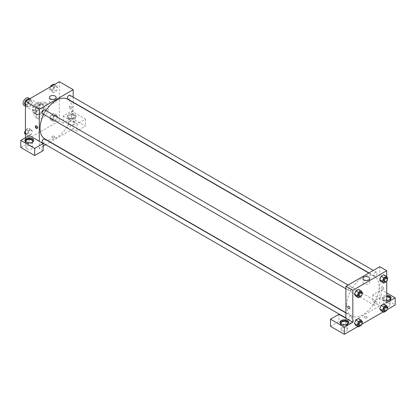 <?xml version="1.0" encoding="UTF-8"?>
<svg xmlns="http://www.w3.org/2000/svg" width="416" height="416" viewBox="0 0 416 416"><rect width="100%" height="100%" fill="white"/><g stroke="black" fill="none" stroke-linecap="round" stroke-linejoin="round"><path stroke-width="0.31" stroke-dasharray="2.08 1.56" d="M24.014 105.472A4.358 2.517 120 0 0 28.371 102.96A4.358 2.517 120 0 0 28.371 97.926M33.124 109.262A4.358 2.517 120 0 0 34.029 111.254A4.358 2.517 120 0 0 38.386 108.742A4.358 2.517 120 0 0 38.386 103.709A4.358 2.517 120 0 0 35.027 104.874A4.358 2.517 120 0 0 33.124 109.262M33.946 104.785L38.47 102.175A5.855 3.38 120 0 1 39.135 102.414A5.855 3.38 120 0 1 39.676 102.872L39.676 108.092A5.855 3.38 120 0 1 38.47 110.178L33.946 112.788A5.855 3.38 120 0 1 33.28 112.549A5.855 3.38 120 0 1 32.739 112.091L32.739 106.876A5.855 3.38 120 0 1 33.946 104.785L37.029 106.564L41.548 103.953L38.47 102.175M38.47 110.178L41.548 111.961L37.029 114.572L33.946 112.788M32.739 112.091L35.823 113.875L35.823 108.654L32.739 106.876M35.823 113.875A5.855 3.38 120 0 0 36.364 114.327A5.855 3.38 120 0 0 37.029 114.572M41.548 111.961A5.855 3.38 120 0 0 42.754 109.871L39.676 108.092M41.548 103.953A5.855 3.38 120 0 1 42.214 104.192A5.855 3.38 120 0 1 42.754 104.65L42.754 109.871M37.029 106.564A5.855 3.38 120 0 0 35.823 108.654M39.291 114.156A5.99 3.458 -60 0 1 36.291 114.452A5.99 3.458 -60 0 1 36.291 107.531A5.99 3.458 -60 0 1 42.286 104.073A5.99 3.458 -60 0 1 43.202 108.872A5.99 3.458 -60 0 1 39.291 114.156M40.061 114.598A5.99 3.458 120 0 0 43.971 109.32A5.99 3.458 120 0 0 43.056 104.515A5.99 3.458 120 0 0 38.438 106.122A5.99 3.458 120 0 0 35.823 112.154A5.99 3.458 120 0 0 37.066 114.894A5.99 3.458 120 0 0 40.061 114.598M42.754 104.65L39.676 102.872M33.899 113.266A8.715 5.034 120 0 0 35.703 117.255A8.715 5.034 120 0 0 44.418 112.221A8.715 5.034 120 0 0 44.418 102.159A8.715 5.034 120 0 0 37.7 104.494A8.715 5.034 120 0 0 33.899 113.266M36.208 114.598A8.715 5.034 120 0 0 38.012 118.586A8.715 5.034 120 0 0 46.727 113.558A8.715 5.034 120 0 0 46.727 103.49A8.715 5.034 120 0 0 40.014 105.825A8.715 5.034 120 0 0 36.208 114.598M28.402 131.024L31.07 129.485L32.406 131.383L31.07 134.82L28.402 136.36L27.066 134.462L28.402 131.024L31.07 129.485L32.406 131.378L31.07 134.82L28.402 136.36L27.066 134.467L28.402 131.024L25.704 129.47L28.376 127.925L29.708 129.823L28.376 133.266L25.704 134.805L25.423 134.404M25.423 104.338L27.066 105.284L28.402 101.847L31.07 100.308L32.406 102.206L31.07 105.643L28.402 107.182L27.066 105.284L28.402 101.847L31.07 100.308L32.406 102.201L31.07 105.643L28.402 107.182L27.066 105.29M50.976 120.219L49.639 118.321L50.976 114.878L53.643 113.339L54.974 115.237L53.643 118.674L50.976 120.219L53.669 121.774L52.338 119.876L53.669 116.438L56.337 114.894L57.673 116.792L56.337 120.234L53.669 121.774L56.337 120.234L57.678 116.792L56.337 114.899L53.669 116.438L52.333 119.876L53.674 121.768M59.316 81.687L59.316 120.827L25.423 140.395L25.423 137.727M53.643 84.162L54.974 86.06L53.643 89.497L50.976 91.042L49.639 89.144L52.338 90.698L53.669 87.261L56.337 85.717L57.673 87.615L56.337 91.057L53.669 92.596L52.338 90.698L53.674 87.261L56.337 85.717L57.678 87.615L56.337 91.057L53.669 92.596L52.333 90.704M70.299 106.371A1.498 0.863 -120 0 0 69.55 106.298A1.498 0.863 -120 0 0 69.55 108.025A1.498 0.863 -120 0 0 71.048 108.893A1.498 0.863 -120 0 0 71.276 107.692A1.498 0.863 -120 0 0 70.299 106.371A1.498 0.863 60 0 1 71.276 107.692A1.498 0.863 60 0 1 71.042 108.893A1.498 0.863 60 0 1 69.545 108.025A1.498 0.863 60 0 1 69.545 106.298A1.498 0.863 60 0 1 70.294 106.371M63.17 115.934L77.038 123.937L85.509 119.049L71.646 111.041L63.17 115.934L63.17 123.048L59.316 120.827M73.185 97.136L73.185 102.17M73.185 102.414L73.185 128.83L77.038 131.056L85.509 126.162L71.646 118.154L63.17 123.048M68.562 114.156A4.358 2.517 180 0 1 73.31 113.61A4.358 2.517 180 0 1 76.003 115.934A4.358 2.517 180 0 1 71.646 118.451A4.358 2.517 180 0 1 67.288 115.934A4.358 2.517 180 0 1 68.562 114.156M68.562 115.045A4.358 2.517 0 0 0 67.288 116.823A4.358 2.517 0 0 0 71.646 119.34A4.358 2.517 0 0 0 76.003 116.823A4.358 2.517 0 0 0 73.31 114.499A4.358 2.517 0 0 0 68.562 115.045M73.954 115.487A3.271 1.888 180 0 1 74.911 116.823A3.271 1.888 180 0 1 72.894 118.565A3.271 1.888 180 0 1 69.332 118.154A3.271 1.888 180 0 1 68.375 116.823A3.271 1.888 180 0 1 70.392 115.081A3.271 1.888 180 0 1 73.954 115.487M69.332 124.384A3.271 1.888 180 0 1 68.375 123.048A3.271 1.888 180 0 1 71.646 121.16A3.271 1.888 180 0 1 74.911 123.048A3.271 1.888 180 0 1 72.894 124.795A3.271 1.888 180 0 1 69.332 124.384M71.646 111.041L71.646 118.154M85.509 119.049L85.509 126.162M77.038 123.937L77.038 131.056M51.948 99.377A3.39 1.96 0 0 0 49.379 101.275A3.39 1.96 0 0 0 52.77 103.236A3.39 1.96 0 0 0 56.16 101.275A3.39 1.96 0 0 0 55.167 99.892A3.39 1.96 0 0 0 53.591 99.377M29.276 135.502L29.276 142.62L25.423 140.395M37.32 128.305A1.498 0.863 -120 0 0 37.539 128.237A1.498 0.863 -120 0 0 37.539 126.506A1.498 0.863 -120 0 0 36.041 125.642A1.498 0.863 -120 0 0 35.87 125.798M24.986 140.842A4.358 2.517 0 0 0 24.918 141.284A4.358 2.517 0 0 0 29.276 143.801A4.358 2.517 0 0 0 33.634 141.284A4.358 2.517 0 0 0 33.561 140.842M31.912 142.397A3.271 1.888 180 0 1 26.962 142.62A3.271 1.888 180 0 1 26.634 142.397M26.962 148.845A3.271 1.888 180 0 1 26.005 147.514A3.271 1.888 180 0 1 29.276 145.626A3.271 1.888 180 0 1 32.542 147.514A3.271 1.888 180 0 1 30.524 149.256A3.271 1.888 180 0 1 26.962 148.845M29.276 142.62L20.8 147.514M43.139 150.623L39.291 148.403L39.291 141.284M54.408 137.561A1.498 0.863 0 0 0 54.844 136.947A1.498 0.863 0 0 0 53.347 136.084A1.498 0.863 0 0 0 51.849 136.947A1.498 0.863 0 0 0 52.775 137.748A1.498 0.863 0 0 0 54.408 137.561A1.498 0.863 180 0 1 52.775 137.748A1.498 0.863 180 0 1 51.849 136.947A1.498 0.863 180 0 1 53.347 136.084A1.498 0.863 180 0 1 54.844 136.947A1.498 0.863 180 0 1 54.408 137.561M73.185 128.83L50.305 142.038M50.097 142.163L45.739 144.68M43.139 146.177L39.291 148.403M67.33 127.228A2.179 1.258 120 0 0 67.782 128.227A2.179 1.258 120 0 0 69.961 126.968A2.179 1.258 120 0 0 69.961 124.452A2.179 1.258 120 0 0 68.281 125.039A2.179 1.258 120 0 0 67.33 127.228M42.515 142.818A2.179 1.258 120 0 0 44.694 141.56A2.179 1.258 120 0 0 44.694 139.043M67.782 99.05A2.179 1.258 120 0 0 69.961 97.791A2.179 1.258 120 0 0 69.961 95.274M42.515 113.641A2.179 1.258 120 0 0 44.694 112.382A2.179 1.258 120 0 0 44.694 109.866M44.798 138.861A22.88 13.208 120 0 0 67.678 125.653A22.88 13.208 120 0 0 67.678 99.232M45.937 110.583A22.88 13.208 120 0 0 43.758 114.358M346.668 305.406A22.88 13.208 120 0 0 351.406 315.879A22.88 13.208 120 0 0 374.286 302.671A22.88 13.208 120 0 0 374.286 276.25A22.88 13.208 120 0 0 356.652 282.381A22.88 13.208 120 0 0 346.668 305.406M348.67 289.661A2.179 1.258 -60 0 1 349.622 287.466A2.179 1.258 -60 0 1 351.302 286.884A2.179 1.258 -60 0 1 351.749 287.882A2.179 1.258 -60 0 1 350.802 290.072A2.179 1.258 -60 0 1 349.123 290.659A2.179 1.258 -60 0 1 348.67 289.661M373.937 304.247A2.179 1.258 120 0 0 374.39 305.245A2.179 1.258 120 0 0 376.568 303.987A2.179 1.258 120 0 0 376.568 301.47A2.179 1.258 120 0 0 374.889 302.058A2.179 1.258 120 0 0 373.937 304.247M348.67 318.838A2.179 1.258 120 0 0 349.123 319.836A2.179 1.258 120 0 0 351.302 318.578A2.179 1.258 120 0 0 351.302 316.061A2.179 1.258 120 0 0 349.622 316.644A2.179 1.258 120 0 0 348.67 318.838M373.937 275.07A2.179 1.258 120 0 0 374.39 276.068A2.179 1.258 120 0 0 376.568 274.81A2.179 1.258 120 0 0 376.568 272.293A2.179 1.258 120 0 0 374.889 272.88A2.179 1.258 120 0 0 373.937 275.07M345.899 318.302L345.899 325.421L379.792 305.848L372.861 301.844L381.332 296.956L395.2 304.959M379.792 266.708L379.792 279.796M379.792 279.802L379.792 305.848M364.676 317.912A1.498 0.863 0 0 0 366.309 318.1A1.498 0.863 0 0 0 367.229 317.304A1.498 0.863 0 0 0 365.732 316.436A1.498 0.863 0 0 0 364.234 317.304A1.498 0.863 0 0 0 364.676 317.912A1.498 0.863 180 0 1 364.234 317.304A1.498 0.863 180 0 1 365.732 316.436A1.498 0.863 180 0 1 367.229 317.304A1.498 0.863 180 0 1 366.309 318.1A1.498 0.863 180 0 1 364.676 317.912M384.415 306.296A3.271 1.888 0 0 0 387.977 306.701A3.271 1.888 0 0 0 389.995 304.959A3.271 1.888 0 0 0 386.724 303.072A3.271 1.888 0 0 0 383.458 304.959A3.271 1.888 0 0 0 384.415 306.296M342.046 330.756A3.271 1.888 0 0 0 345.608 331.167A3.271 1.888 0 0 0 347.625 329.42A3.271 1.888 0 0 0 344.354 327.538A3.271 1.888 0 0 0 341.089 329.42A3.271 1.888 0 0 0 342.046 330.756M357.812 326.544L361.899 324.189M383.079 311.958L387.166 309.598M330.491 326.31L338.962 321.417L345.899 325.421M389.366 299.848A3.271 1.888 180 0 1 384.415 300.066A3.271 1.888 180 0 1 383.458 298.735A3.271 1.888 180 0 1 386.724 296.847M386.724 296.218A4.358 2.517 0 0 0 383.646 296.956A4.358 2.517 0 0 0 382.366 298.735A4.358 2.517 0 0 0 386.724 301.252A4.358 2.517 0 0 0 391.082 298.735A4.358 2.517 0 0 0 391.014 298.288M386.724 300.357A4.358 2.517 180 0 1 382.366 297.846A4.358 2.517 180 0 1 383.646 296.062A4.358 2.517 180 0 1 386.724 295.329M346.996 324.308A3.271 1.888 180 0 1 342.046 324.532A3.271 1.888 180 0 1 341.713 324.308M340.064 322.748A4.358 2.517 0 0 0 339.997 323.196A4.358 2.517 0 0 0 344.354 325.712A4.358 2.517 0 0 0 348.712 323.196A4.358 2.517 0 0 0 348.644 322.748M338.962 314.298L338.962 321.417M386.724 302.734L372.861 294.731L381.332 289.838L386.724 292.952M381.332 289.838L381.332 296.956M372.861 294.731L372.861 301.844M379.746 308.901L381.082 305.464M385.081 305.822L383.744 303.924L385.086 305.817L383.744 309.26L381.077 310.799L383.744 309.26L385.081 305.822L387.774 307.377M385.081 276.645L383.744 280.082L381.077 281.622L383.744 280.082L385.081 276.645L383.744 274.747L385.081 276.645L387.774 278.2M379.746 279.724L381.082 276.286M362.508 292.791L359.814 291.231L358.478 289.333L359.814 291.226L358.478 294.668M361.176 296.228L358.478 294.674L355.81 296.213L358.478 294.674L359.814 291.231M354.474 294.315L355.81 290.872M354.474 323.492L355.81 320.05M359.814 320.408L358.478 318.51L359.814 320.403L358.478 323.846L355.81 325.39L358.478 323.851L359.814 320.408L362.508 321.968M386.724 276.708L386.724 281.185M365.487 280.394A3.39 1.96 0 0 0 362.918 282.298A3.39 1.96 0 0 0 366.309 284.253A3.39 1.96 0 0 0 369.704 282.298A3.39 1.96 0 0 0 368.711 280.909A3.39 1.96 0 0 0 367.136 280.394M349.534 308.812L349.534 308.812A1.498 0.863 -120 0 0 349.534 307.086A1.498 0.863 -120 0 0 348.036 306.218L348.036 306.218M382.684 286.723A1.498 0.863 -120 0 0 381.93 286.65A1.498 0.863 -120 0 0 381.93 288.382A1.498 0.863 -120 0 0 383.432 289.245A1.498 0.863 -120 0 0 383.661 288.044A1.498 0.863 -120 0 0 382.684 286.723M382.678 286.723A1.498 0.863 60 0 1 383.661 288.044A1.498 0.863 60 0 1 383.427 289.245A1.498 0.863 60 0 1 381.93 288.382A1.498 0.863 60 0 1 381.93 286.65A1.498 0.863 60 0 1 382.678 286.723M362.144 293.727L361.254 296.015M358.748 296.218A2.179 1.258 120 0 0 360.932 294.96A2.179 1.258 120 0 0 360.932 292.443M387.41 279.136L386.526 281.429M384.02 281.627A2.179 1.258 120 0 0 386.199 280.368A2.179 1.258 120 0 0 386.199 277.852M386.443 281.637L383.744 280.082M362.144 322.904L361.254 325.192M358.748 325.395A2.179 1.258 120 0 0 360.932 324.137A2.179 1.258 120 0 0 360.932 321.62M361.176 325.406L358.478 323.851M387.41 308.313L386.526 310.606M384.02 310.804A2.179 1.258 120 0 0 386.199 309.546A2.179 1.258 120 0 0 386.199 307.029M386.443 310.814L383.744 309.26M28.376 98.748L29.708 100.646L28.376 104.088L25.704 105.628L25.423 105.227M25.501 103.08A2.179 1.258 120 0 0 25.948 104.078A2.179 1.258 120 0 0 28.132 102.82A2.179 1.258 120 0 0 28.132 100.303A2.179 1.258 120 0 0 26.452 100.885A2.179 1.258 120 0 0 25.501 103.08M32.406 102.206L29.708 100.646M31.07 105.643L28.376 104.088M28.402 107.182L25.704 105.628M28.402 101.847L26.4 100.693M31.07 100.308L29.068 99.148M25.496 103.074A2.179 1.258 120 0 0 25.943 104.073A2.179 1.258 120 0 0 28.122 102.814A2.179 1.258 120 0 0 28.122 100.298A2.179 1.258 120 0 0 26.442 100.88A2.179 1.258 120 0 0 25.496 103.074M49.639 89.144L50.575 86.736M50.768 88.488A2.179 1.258 120 0 0 51.22 89.487A2.179 1.258 120 0 0 53.399 88.228A2.179 1.258 120 0 0 53.399 85.712A2.179 1.258 120 0 0 51.719 86.299A2.179 1.258 120 0 0 50.768 88.488M57.673 87.615L54.974 86.06M56.337 91.057L53.643 89.497M53.669 92.596L50.976 91.042M53.669 87.261L51.667 86.102M56.337 85.717L54.335 84.562M50.762 88.488A2.179 1.258 120 0 0 51.215 89.487A2.179 1.258 120 0 0 53.394 88.228A2.179 1.258 120 0 0 53.394 85.712A2.179 1.258 120 0 0 51.714 86.294A2.179 1.258 120 0 0 50.762 88.488M25.423 130.198L25.704 129.47M25.501 132.257A2.179 1.258 120 0 0 25.948 133.255A2.179 1.258 120 0 0 28.132 131.997A2.179 1.258 120 0 0 28.132 129.48A2.179 1.258 120 0 0 26.452 130.062A2.179 1.258 120 0 0 25.501 132.257A2.179 1.258 120 0 0 25.943 133.25A2.179 1.258 120 0 0 28.122 131.992A2.179 1.258 120 0 0 28.122 129.475A2.179 1.258 120 0 0 26.442 130.057A2.179 1.258 120 0 0 25.496 132.252M32.406 131.383L29.708 129.823M31.07 134.82L28.376 133.266M28.402 136.36L25.704 134.805M27.066 134.462L25.423 133.515M31.07 129.485L28.376 127.925M50.768 117.666A2.179 1.258 120 0 0 51.22 118.664A2.179 1.258 120 0 0 53.399 117.406A2.179 1.258 120 0 0 53.399 114.889A2.179 1.258 120 0 0 51.719 115.476A2.179 1.258 120 0 0 50.768 117.666M57.673 116.792L54.974 115.237M56.337 120.234L53.643 118.674M52.338 119.876L49.639 118.321M53.669 116.438L50.976 114.878M56.337 114.894L53.643 113.339M50.762 117.666A2.179 1.258 120 0 0 51.215 118.664A2.179 1.258 120 0 0 53.394 117.406A2.179 1.258 120 0 0 53.394 114.889A2.179 1.258 120 0 0 51.714 115.471A2.179 1.258 120 0 0 50.762 117.666M25.423 106.288L34.029 111.254M29.78 98.738L38.386 103.709M43.056 104.515L42.286 104.073M37.066 114.894L36.291 114.452M42.214 104.192L39.135 102.414M36.364 114.327L33.28 112.549M46.727 103.49L44.418 102.159M38.012 118.586L35.703 117.255M67.288 115.934L67.288 116.823M76.003 115.934L76.003 116.823M74.911 123.048L74.911 116.823M68.375 123.048L68.375 116.823M49.379 97.474L49.379 101.275M56.16 97.474L56.16 101.275M37.149 128.461L37.539 128.237M35.651 125.866L36.041 125.642M24.918 140.395L24.918 141.284M33.634 140.395L33.634 141.284M32.542 147.514L32.542 141.284M26.005 147.514L26.005 141.284M374.286 276.25L368.774 273.068M351.406 315.879L345.899 312.697M345.899 288.798L349.123 290.659M348.078 285.022L351.302 286.884M376.568 301.47L69.961 124.452M374.39 305.245L67.782 128.227M351.302 316.061L345.899 312.941M349.123 319.836L345.899 317.975M376.568 272.293L373.344 270.431M374.39 276.068L368.987 272.948M389.995 304.959L389.995 298.735M383.458 304.959L383.458 298.735M382.366 297.846L382.366 298.735M391.082 297.846L391.082 298.735M347.625 329.42L347.625 323.196M341.089 329.42L341.089 323.196M339.997 322.306L339.997 323.196M348.712 322.306L348.712 323.196M362.918 278.496L362.918 282.298M369.704 278.496L369.704 282.298"/><path stroke-width="0.62" d="M29.78 98.738L28.371 97.926A4.358 2.517 120 0 0 25.012 99.091A4.358 2.517 120 0 0 23.109 103.48A4.358 2.517 120 0 0 24.014 105.472L25.423 106.288M25.423 137.727L25.423 101.254L59.316 81.687L73.185 89.69L73.185 97.136M55.167 96.091A3.39 1.96 180 0 1 56.16 97.474A3.39 1.96 180 0 1 52.77 99.434A3.39 1.96 180 0 1 49.379 97.474A3.39 1.96 180 0 1 51.475 95.664A3.39 1.96 180 0 1 55.167 96.091M39.291 141.284L29.276 135.502L20.8 140.395L34.668 148.403L43.139 143.51L39.291 141.284L39.291 109.262L25.423 101.254M39.291 109.262L73.185 89.69M53.591 99.377A3.39 1.96 0 0 0 51.948 99.377M36.4 128.388A1.498 0.863 60 0 1 35.422 127.067A1.498 0.863 60 0 1 35.651 125.866A1.498 0.863 60 0 1 37.149 126.729A1.498 0.863 60 0 1 37.149 128.461A1.498 0.863 60 0 1 36.4 128.388M35.87 125.798A1.498 0.863 -120 0 0 36.79 128.164A1.498 0.863 -120 0 0 37.32 128.305M26.192 138.616A4.358 2.517 180 0 1 30.94 138.07A4.358 2.517 180 0 1 33.634 140.395A4.358 2.517 180 0 1 29.276 142.912A4.358 2.517 180 0 1 24.918 140.395A4.358 2.517 180 0 1 26.192 138.616M33.561 140.842A4.358 2.517 0 0 0 30.576 138.882A4.358 2.517 0 0 0 26.192 139.506A4.358 2.517 0 0 0 24.986 140.842M26.634 142.397A3.271 1.888 180 0 1 26.005 141.284A3.271 1.888 180 0 1 28.023 139.542A3.271 1.888 180 0 1 31.585 139.953A3.271 1.888 180 0 1 32.542 141.284A3.271 1.888 180 0 1 31.912 142.397M20.8 140.395L20.8 147.514L34.668 155.516L43.139 150.623L43.139 143.51M34.668 148.403L34.668 155.516M45.739 144.68L43.139 146.177M345.899 312.941L44.694 139.043A2.179 1.258 120 0 0 43.014 139.625A2.179 1.258 120 0 0 42.063 141.82A2.179 1.258 120 0 0 42.515 142.818L345.899 317.975M373.344 270.431L69.961 95.274A2.179 1.258 120 0 0 68.281 95.862A2.179 1.258 120 0 0 67.33 98.051A2.179 1.258 120 0 0 67.782 99.05L368.987 272.948M348.078 285.022L44.694 109.866A2.179 1.258 120 0 0 43.014 110.448A2.179 1.258 120 0 0 42.063 112.642A2.179 1.258 120 0 0 42.515 113.641L345.899 288.798M43.758 114.358A22.88 13.208 120 0 0 40.061 128.388A22.88 13.208 120 0 0 44.798 138.861L345.899 312.697M368.774 273.068L67.678 99.232A22.88 13.208 120 0 0 45.937 110.583M345.899 318.302L338.962 314.298L330.491 319.192L344.354 327.2L352.83 322.306L345.899 318.302L345.899 286.281L379.792 266.708L386.724 270.712L386.724 276.708M330.491 319.192L330.491 326.31L344.354 334.313L357.812 326.544M361.899 324.189L383.079 311.958M387.166 309.598L395.2 304.959L395.2 297.846L386.724 302.734L386.724 281.185M386.724 296.847A3.271 1.888 180 0 1 389.038 297.398A3.271 1.888 180 0 1 389.995 298.735A3.271 1.888 180 0 1 389.366 299.848M391.014 298.288A4.358 2.517 0 0 0 386.724 296.218M386.724 295.329A4.358 2.517 180 0 1 391.082 297.846A4.358 2.517 180 0 1 386.724 300.357M341.713 324.308A3.271 1.888 180 0 1 341.089 323.196A3.271 1.888 180 0 1 344.354 321.308A3.271 1.888 180 0 1 347.625 323.196A3.271 1.888 180 0 1 346.996 324.308M348.644 322.748A4.358 2.517 0 0 0 345.66 320.793A4.358 2.517 0 0 0 341.276 321.417A4.358 2.517 0 0 0 340.064 322.748M341.276 320.528A4.358 2.517 180 0 1 346.024 319.982A4.358 2.517 180 0 1 348.712 322.306A4.358 2.517 180 0 1 344.354 324.823A4.358 2.517 180 0 1 339.997 322.306A4.358 2.517 180 0 1 341.276 320.528M344.354 327.2L344.354 334.313M386.724 292.952L395.2 297.846M386.526 310.606L383.776 312.359L382.439 310.461L383.776 307.018L381.077 305.464L383.744 303.924L381.077 305.464L379.746 308.901L381.077 310.799L379.74 308.906M386.526 281.429L383.776 283.182L381.077 281.622L379.74 279.729M383.776 283.182L382.439 281.284L383.776 277.841L381.077 276.286L383.744 274.747L381.077 276.286L379.746 279.724L381.077 281.622M361.254 296.015L358.504 297.768L355.81 296.213L354.474 294.315L355.81 290.872L358.478 289.333L355.81 290.872L358.504 292.432L361.176 290.888L362.508 292.791L362.144 293.727M358.504 321.61L355.81 320.05L358.478 318.51L355.81 320.05L354.474 323.492L355.81 325.39L354.474 323.492L357.172 325.047L358.504 321.61L361.176 320.065L362.508 321.968L362.144 322.904M352.83 322.306L352.83 290.28L386.724 270.712M368.711 277.113A3.39 1.96 180 0 1 369.704 278.496A3.39 1.96 180 0 1 366.309 280.452A3.39 1.96 180 0 1 362.918 278.496A3.39 1.96 180 0 1 365.014 276.687A3.39 1.96 180 0 1 368.711 277.113M352.83 290.28L345.899 286.281M367.136 280.394A3.39 1.96 0 0 0 365.487 280.394M348.036 306.218A1.498 0.863 -120 0 0 347.807 307.419A1.498 0.863 -120 0 0 348.785 308.74A1.498 0.863 60 0 1 347.807 307.419A1.498 0.863 60 0 1 348.036 306.218A1.498 0.863 60 0 1 349.534 307.086A1.498 0.863 60 0 1 349.534 308.812A1.498 0.863 60 0 1 348.785 308.74A1.498 0.863 -120 0 0 349.534 308.812M358.504 297.768L357.172 295.87L358.504 292.432M361.702 292.885L360.932 292.443A2.179 1.258 120 0 0 359.252 293.025A2.179 1.258 120 0 0 358.301 295.22A2.179 1.258 120 0 0 358.748 296.218L359.523 296.66A2.179 1.258 120 0 0 361.702 295.402A2.179 1.258 120 0 0 361.702 292.885A2.179 1.258 120 0 0 360.022 293.472A2.179 1.258 120 0 0 359.07 295.662A2.179 1.258 120 0 0 359.523 296.66M355.81 296.213L354.474 294.315L357.172 295.87M361.176 290.888L358.478 289.333M383.776 277.841L386.443 276.302L387.774 278.2L387.41 279.136M386.968 278.299L386.199 277.852A2.179 1.258 120 0 0 384.519 278.439A2.179 1.258 120 0 0 383.568 280.628A2.179 1.258 120 0 0 384.02 281.627L384.79 282.074A2.179 1.258 120 0 0 386.968 280.816A2.179 1.258 120 0 0 386.968 278.299A2.179 1.258 120 0 0 385.289 278.881A2.179 1.258 120 0 0 384.337 281.076A2.179 1.258 120 0 0 384.79 282.074M382.439 281.284L379.746 279.724M386.443 276.302L383.744 274.747M361.254 325.192L358.504 326.945L357.172 325.047M361.702 322.062L360.932 321.62A2.179 1.258 120 0 0 359.252 322.202A2.179 1.258 120 0 0 358.301 324.397A2.179 1.258 120 0 0 358.748 325.395L359.523 325.837A2.179 1.258 120 0 0 361.702 324.579A2.179 1.258 120 0 0 361.702 322.062A2.179 1.258 120 0 0 360.022 322.65A2.179 1.258 120 0 0 359.07 324.839A2.179 1.258 120 0 0 359.523 325.837M358.504 326.945L355.81 325.39M361.176 320.065L358.478 318.51M383.776 307.018L386.443 305.479L387.774 307.377L387.41 308.313M386.968 307.476L386.199 307.029A2.179 1.258 120 0 0 384.519 307.616A2.179 1.258 120 0 0 383.568 309.806A2.179 1.258 120 0 0 384.02 310.804L384.79 311.251A2.179 1.258 120 0 0 386.968 309.993A2.179 1.258 120 0 0 386.968 307.476A2.179 1.258 120 0 0 385.289 308.058A2.179 1.258 120 0 0 384.337 310.253A2.179 1.258 120 0 0 384.79 311.251M383.776 312.359L381.077 310.799M382.439 310.461L379.746 308.901M386.443 305.479L383.744 303.924M25.423 105.227L24.372 103.73L25.704 100.292L28.376 98.748L29.068 99.148M25.423 104.338L24.372 103.73M26.4 100.693L25.704 100.292M50.575 86.736L50.976 85.701L53.643 84.162L54.335 84.562M51.667 86.102L50.976 85.701M25.423 134.404L24.372 132.907L25.423 130.198M25.423 133.515L24.372 132.907"/></g></svg>
